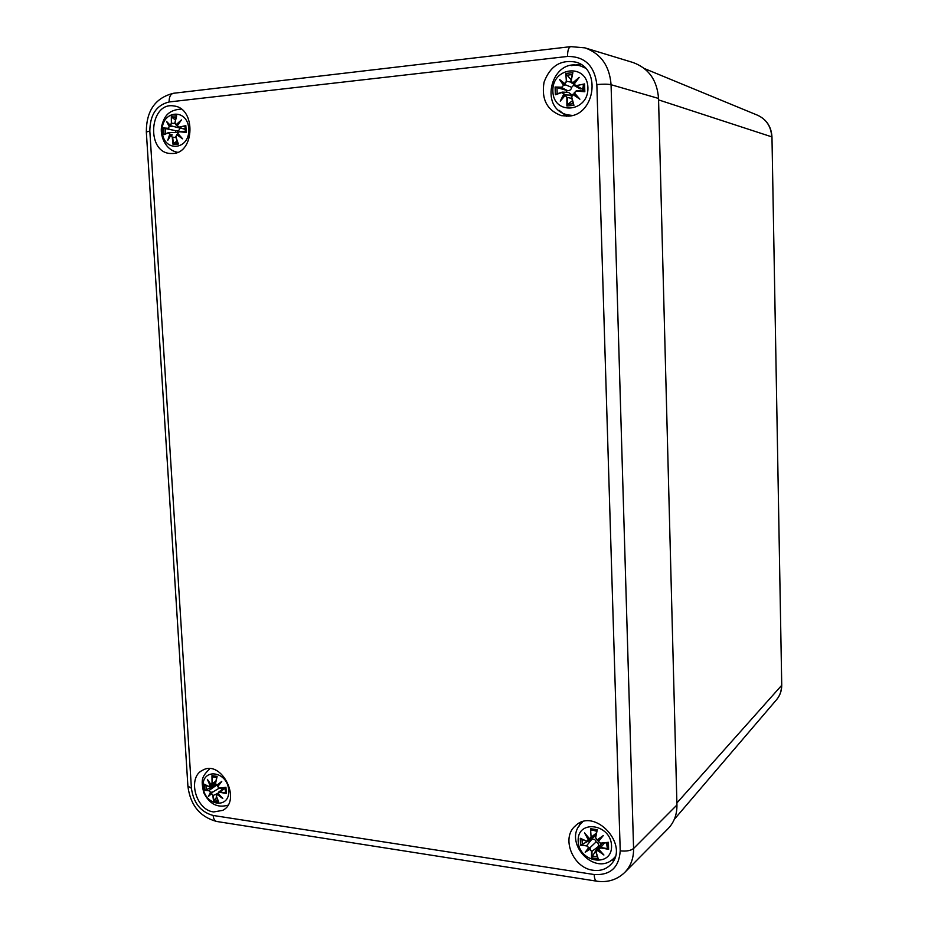 <?xml version="1.0" encoding="UTF-8"?>
<svg xmlns="http://www.w3.org/2000/svg" width="928" height="928" viewBox="0 0 928 928"><rect width="100%" height="100%" fill="white"/><g stroke="black" fill="none" stroke-linecap="round" stroke-linejoin="round"><path stroke-width="1.39" d="M624.695 872.494C630.762 866.23 633.72 858.226 633.58 848.505C630.738 850.698 626.284 851.486 620.217 850.86C619.034 867.518 610.369 875.417 594.198 874.536C594.419 878.735 595.312 880.962 596.866 881.206C607.736 882.69 617.004 879.779 624.695 872.494L668.021 828.716C674.076 822.463 677.046 814.564 676.941 805.005L658.532 98.438C657.152 80.133 648.591 68.138 632.85 62.454L585.348 47.989M213.684 811.942C195.692 810.167 187.015 777.119 202.722 770.194C221.49 759.15 242.208 800.597 222.697 810.376L213.684 811.942M593.108 870.255C572.936 868.051 560.825 837.926 575.244 825.99C594.349 806.374 630.599 845.698 610.566 864.757C605.914 869.362 600.103 871.195 593.108 870.255M568.493 116.128L561.382 115.652C546.998 110.328 541.221 99.168 544.052 82.174C550.142 65.992 560.79 59.322 576.021 62.164C601.53 68.974 594.86 115.188 568.493 116.128M173.06 153.491L170.102 153.48C145.626 151.995 149.64 101.291 174.046 106.001C195.936 108.1 194.88 152.795 173.06 153.491M180.867 108.808L180.218 109.052M176.61 152.111L177.202 152.505M580.696 64.334L571.242 65.633M559.062 110.293L566.463 116.232M610.485 860.813L614.15 859.444M580.51 822.602L578.991 826.28M177.306 132.414L177.306 130.825M168.71 128.772L168.815 127.902M188.767 128.876C190.112 150.313 163.374 152.807 162.261 131.614C160.718 110.42 187.537 107.381 188.767 128.876M168.281 132.89L163.978 134.676L168.281 132.89L169.778 134.131L167.771 140.29L170.891 135.337L172.237 137.17L173.072 144.548L178.385 144.026L175.879 136.81L176.761 134.734L182.607 138.806L177.724 133.319L179.278 131.753L186.25 132.402L185.368 131.962L185.032 126.405L185.832 125.628L179 127.124L185.206 126.15M179 127.124L177.26 125.848L181.459 119.921L176.146 124.642L175.021 122.832L176.656 115.745L171.332 116.325L171.378 123.227L170.265 125.268L166.611 121.51L169.314 126.684L167.991 128.273L163.56 127.96L175.601 130.709L175.682 132.426M177.26 125.848L178.362 127.472L185.438 129.12M181.459 119.921L177.167 125.825M175.021 122.832L176.146 124.642M177.387 125.361L176.018 124.978L174.882 122.856L176.656 115.745M174.94 122.832L176.366 116.302M177.468 125.257L176.413 125.036M171.378 123.227L171.332 116.325M170.265 125.268L171.819 123.215L174.87 123.494M166.611 121.51L170.381 125.651M167.991 128.273L169.314 126.684M171.726 117.102L175.438 120.014M170.416 125.674L179.719 128.052C179.58 130.117 178.396 131.034 176.192 130.802L175.601 130.709M172.028 126.243L169.789 126.602L167.759 123.018M164.488 134.2L168.745 132.518L177.758 132.46M169.778 134.131L168.757 132.518M167.771 140.29L170.856 135.14M172.237 137.17L170.891 135.337M177.155 141.16L173.884 143.016L173.072 144.548M170.265 134.2L172.364 134.978M175.879 136.81L178.385 144.026M176.761 134.734L178.35 134.351M180.914 137.24L177.573 133.446L180.914 137.24L176.946 134.386L175.786 136.822M179.278 131.753L177.619 133.377M180.995 137.332L182.607 138.806M587.923 87.661C588.758 112.416 553.401 115.71 552.868 91.28C551.742 66.862 587.227 62.837 587.923 87.661M561.846 92.545L555.35 94.76L561.846 92.545L563.83 93.948L560.268 101.152L565.245 95.317L566.869 97.428L566.904 106.001L573.933 105.305L571.694 96.941L573.017 94.528L579.896 99.192L574.339 92.87L576.404 91.048L584.814 91.756L582.691 91.002L582.622 88.763L580.313 88.949L574.803 85.91L584.57 83.926L576.23 85.701L582.204 88.984M576.23 85.701L574.061 84.251L579.2 77.395L572.646 82.882L571.172 80.817L572.878 72.674L565.836 73.44L566.347 81.328L564.862 83.694L559.549 79.495L563.551 85.353L561.672 87.22L555.095 87.012L566.683 90.41L566.706 92.29M574.061 84.251L574.803 85.91M579.2 77.395L573.922 84.228M571.172 80.817L571.857 83.068L572.646 82.882M573.829 84.17L571.868 83.079L570.929 80.864L572.878 72.674M583.712 84.541L582.622 88.763M574.13 83.752L572.866 83.334L577.297 79.472M566.347 81.328L565.836 73.44M564.862 83.694L566.822 81.328L571.068 82.14M559.549 79.495L565.755 84.935L571.636 87.325C571.242 89.726 569.815 90.793 567.344 90.515L566.683 90.41M561.672 87.22L563.551 85.353M566.335 74.333L571.149 79.692M564.932 84.17L565.755 84.935L564.062 85.26L561.138 81.177L564.908 84.158M573.956 84.912L571.636 87.325M556.116 94.18L561.916 92.208M563.83 93.948L562.496 92.116L568.493 92.371L571.88 94.934M560.268 101.152L564.317 94.018L565.883 94.946M566.869 97.428L565.245 95.317M565.349 94.934L561.73 99.018M572.402 100.758L567.785 104.238L566.904 106.001M565.442 94.934L571.718 95.178M571.694 96.941L573.933 105.305M573.017 94.528L571.462 96.988M576.404 91.048L574.339 92.87M574.072 93.032L577.9 97.405L574.072 93.032L576.381 90.689M574.873 94.146L573.202 94.122L579.896 99.192M583.932 91.315L576.508 90.7L582.691 91.002M228.74 790.401C229.97 809.831 204.125 805.852 203.116 786.689C201.712 767.421 227.627 770.948 228.74 790.401M215.702 784.74L215.795 785.494L204.798 790.308L209.032 790.749L210.482 792.303L208.452 796.421L211.549 793.637L212.837 795.493L213.544 801.224L218.683 802.001L216.352 796.015L217.222 794.472L222.801 798.544L218.15 793.428L219.658 792.303L226.328 793.452L225.469 792.547L225.202 787.663M219.402 788.104L225.956 787.315L219.402 788.104L217.732 786.666L221.757 781.434L216.665 785.332L215.574 783.36L217.117 776.365L211.978 775.646L212.06 782.849L210.981 784.508L207.396 779.404L210.064 785.552L208.765 786.573L204.415 784.218L208.788 786.712M217.732 786.666L219.565 788.324L225.342 787.64M217.639 786.608L219.53 788.324M221.757 781.434L217.593 786.48L220.342 782.884L216.665 785.332M218.672 785.042L216.874 785.587L215.447 783.267L216.769 785.552M216.839 776.864L215.482 783.232L217.117 776.365M212.06 782.849L211.978 775.646M210.981 784.508L215.841 781.167M207.396 779.404L210.969 784.612M208.765 786.573L209.705 786.828L210.064 785.552M215.609 784.566L209.705 786.828L204.81 784.624M212.361 776.446L216.642 777.652M211.074 784.752L210.505 785.436L208.591 781.446M209.032 790.749L205.39 789.995M210.482 792.303L209.171 790.354L216.317 785.378M208.452 796.421L213.057 791.874L219.02 788.29M212.837 795.493L211.549 793.637M216.642 797.21L213.544 801.224M210.934 792.326L213.057 791.874L211.642 793.196M216.352 796.015L216.653 794.287L218.173 793.637M218.683 802.001L216.305 796.015M219.658 792.303L218.579 792.129L218.15 793.428M218.068 793.44L222.801 798.544M221.096 788.162L221.792 789.798M611.552 845.837C612.306 867.947 578.62 862.762 578.156 841C577.135 819.099 610.949 823.693 611.552 845.837M587.552 841.499L580.534 845.199L586.763 845.907L588.654 847.716L585.208 852.24L589.999 849.248L591.542 851.382L591.519 857.808L598.212 858.806L596.136 852.066L597.412 850.338L603.908 855.013L598.676 849.178L600.625 847.925L608.606 849.294L607.295 848.169L606.552 842.798M600.474 843.158L608.385 842.311L600.474 843.158L598.421 841.487L603.293 835.56L597.075 839.944L595.672 837.671L597.272 829.667L590.568 828.716L591.078 837.01L589.663 838.877L584.57 832.903L588.41 840.037L586.6 841.151L580.302 838.274L586.624 841.336M598.421 841.487L600.59 843.401L607.654 842.659M603.293 835.56L598.154 841.255L599.221 839.272L597.261 840.234M598.177 841.325L600.555 843.39M599.221 839.272L601.506 837.207L597.075 839.944M595.672 837.671L597.191 840.2M597.238 840.234L595.44 837.52L597.272 829.667M591.078 837.01L590.568 828.716M589.663 838.877L590.718 838.889L591.519 836.94L596.286 833.124M589.663 839.132L595.822 835.444M584.57 832.903L589.64 839.074L588.41 840.037M586.6 841.151L588.155 841.278L588.897 839.898L586.148 835.107M595.764 835.49L588.155 841.278L586.67 841.394L580.882 838.773M591.032 829.632L596.658 831.302M586.763 845.907L581.322 844.863M588.654 847.716L586.867 845.443L591.809 839.272C594.117 838.796 595.532 839.689 596.054 841.951C598.189 842.717 598.908 844.271 598.224 846.603L591.519 857.808M585.208 852.24L596.054 841.951M591.542 851.382L589.999 849.248M589.35 840.478L591.809 839.272M589.152 847.728L590.742 847.102L590.034 848.737M596.136 852.066L596.112 850.535L601.402 843.332M598.212 858.806L595.95 852.02M597.412 850.338L596.124 850.524L595.904 851.962L597.794 858.156M600.625 847.925L598.711 848.157L598.676 849.178M598.479 849.19L603.908 855.013M601.936 853.168L597.562 849.886L598.421 849.166L602.202 853.458M771.968 137.031L781.736 684.98M676.883 802.964L781.527 685.514C781.562 690.931 779.938 695.617 776.666 699.573C780.077 695.443 781.77 690.606 781.736 685.061L771.968 136.996C771.377 126.753 766.609 119.503 757.666 115.269C766.447 119.41 771.133 126.602 771.736 136.845L658.578 99.888M187.908 786.155L191.412 788.243L149.826 131.045L146.334 131.996L187.908 786.155M596.53 881.148L217.071 821.535C214.82 821.187 213.521 819.157 213.173 815.468C200.773 812.093 193.523 803.022 191.412 788.243M149.826 131.045C150.023 114.77 156.449 105.073 169.116 101.964C169.058 96.814 170.578 93.914 173.664 93.252L570.627 46.655M594.198 874.536L213.173 815.468M169.116 101.964L567.553 56.446C567.542 50.506 568.62 47.235 570.79 46.632L584.965 47.862C600.892 53.627 609.592 65.911 611.065 84.715C607.968 84.054 603.223 84.007 596.843 84.576L620.217 850.86M567.553 56.446C584.721 56.376 594.477 65.749 596.843 84.576M676.941 805.005L633.58 848.505L611.065 84.715L658.532 98.438M185.832 125.628L186.25 132.402M163.978 134.676L163.56 127.96M176.378 125.025L179.881 121.765M164.221 128.342L176.192 130.802M168.734 138.353L170.218 134.2M173.374 143.689L172.678 137.17L175.96 137.576M185.565 132.02L179.44 131.451L185.414 131.382L179.232 131.44L177.561 133.412M172.33 117.868L176.088 117.322M165.497 133.748L165.207 128.516M177.735 142.75L173.884 143.016M585.348 68.092L581.23 66.224L584.559 67.303M581.23 66.224C551.8 55.947 537.648 108.785 567.866 114.898L572.321 115.432M584.57 83.926L584.814 91.756M555.35 94.76L555.095 87.012M555.953 87.441L561.811 87.638L567.344 90.515M567.333 105.003L567.344 97.417L571.81 98.472M583.248 84.912L583.445 91.269M566.834 75.226L572.205 74.565M557.171 93.798L556.997 87.65M573.226 103.762L567.785 104.238M576.508 90.7L582.262 90.967M225.956 787.315L226.328 793.452M204.798 790.308L204.415 784.218M211.607 793.22L209.38 795.238L210.9 792.338M213.846 800.539L213.254 795.435L217.999 793.289M225.666 792.953L219.808 791.909L225.295 788.22M221.003 796.862L217.396 794.078M212.906 776.91L216.711 777.362M206.294 789.716L205.935 785.285M217.86 800.365L214.31 799.704M582.181 822.452C561.046 840.861 595.126 878.596 614.382 857.704L615.125 856.88M608.385 842.311L608.606 849.294M580.534 845.199L580.302 838.274M590.011 848.772L586.624 850.953L589.118 847.751M591.925 857.031L591.994 851.324L598.224 846.603M607.759 848.714L600.729 847.473L604.499 843.03M607.167 842.728L607.295 848.169M591.507 830.154L596.762 830.85M582.285 844.515L582.03 839.341M597.365 856.892L592.354 856.057M757.666 115.269L644.426 68.556M776.666 699.573L674.296 819.354M216.572 821.454C199.984 816.895 190.437 805.249 187.932 786.515M173.42 93.276C155.394 97.834 146.369 110.687 146.334 131.857M181.273 109.098C167.214 109.968 164.024 117.74 161.75 125.732C159.651 134.398 164.546 149.918 177.642 152.32M177.097 125.837L178.362 127.472L185.449 129.444M180.102 121.464L177.109 125.802M167.643 122.914L170.346 125.628M168.513 138.701L170.891 135.047M176.97 134.386L175.74 136.857L178.037 143.515M185.032 126.405L185.368 131.962M567.866 114.898L571.242 115.698M577.39 79.344L573.794 84.216L574.815 85.91M572.472 73.451L570.929 80.864M561.649 99.099L565.233 94.958M573.202 94.122C571.613 94.842 571.033 95.804 571.451 97.011L573.458 104.562M209.751 768.732C201.852 776.771 200.75 779.265 203.708 792.616C209.345 803.973 217.407 808.172 227.894 805.202M208.208 780.866L210.992 784.717M211.561 784.694L215.458 783.209M216.224 795.98L218.382 801.572M216.224 795.957L216.653 794.287M217.999 793.394L218.579 792.129L224.646 787.733M221.444 797.326L218.01 793.44M216.653 794.275L217.999 793.312M225.168 787.663L225.469 792.547M614.382 857.704L615.102 856.95M596.866 830.351L595.44 837.52M585.893 834.806L589.651 839.121M598.409 849.108L598.711 848.157M598.699 848.157L602.179 843.262"/></g></svg>
